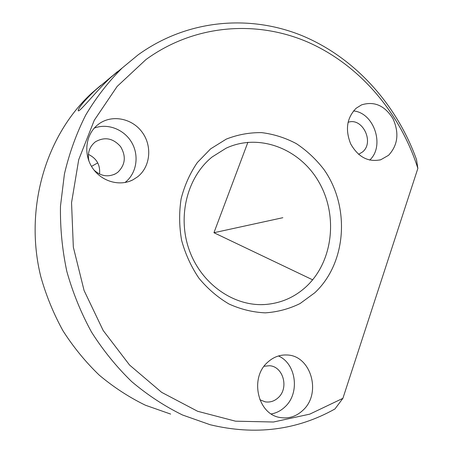 <?xml version="1.0" encoding="UTF-8"?>
<svg xmlns="http://www.w3.org/2000/svg" width="453" height="453" viewBox="0 0 453 453"><rect width="100%" height="100%" fill="white"/><g stroke="black" fill="none" stroke-linecap="round" stroke-linejoin="round"><path stroke-width="0.68" d="M117.333 71.716L110.26 77.848C98.159 89.054 79.286 112.582 78.284 110.798L78.193 110.238C79.343 106.676 85.017 100.028 95.209 90.283L112.299 75.957M306.143 286.704C294.348 297.491 280.509 303.436 264.626 304.535C233.516 306.449 201.308 283.844 189.286 250.147C177.14 216.494 187.219 177.004 212.134 156.976L226.058 148.222C259.201 132.661 300.265 148.794 319.139 182.468C338.289 215.99 332.972 261.891 306.143 286.704M88.392 154.394C96.67 158.408 100.385 164.96 99.547 174.048M170.634 414.076L145.419 405.22C129.065 397.258 113.68 387.236 99.258 375.146C85.577 361.981 73.477 347.196 62.973 330.792C53.522 313.629 46.11 295.526 40.747 276.472C24.049 208.776 45.651 135.611 91.495 93.346L100.906 85.26M138.12 54.841C187.191 19.4 249.507 14.19 302.14 35.691C354.795 57.616 396.59 104.196 416.522 159.603L417.864 168.397C400.078 112.627 359.722 64.994 307.966 42.186C256.239 19.785 194.348 24.354 145.957 59.57L117.151 86.421L94.269 120.283L78.714 159.688L71.546 202.718L73.335 247.128L84.082 290.52L103.205 330.531L129.575 365.044L161.647 392.349L197.604 411.273L235.509 421.182L273.476 422.009L309.767 414.138L342.898 398.334L334.931 408.98C296.885 430.271 255.311 435.526 210.203 424.75L182.553 415.005C164.581 406.199 147.638 395.078 131.721 381.636C116.602 366.975 103.222 350.486 91.568 332.168C81.076 313 72.837 292.774 66.846 271.483C62.242 249.841 60.119 228.069 60.476 206.16L64.422 174.02C69.303 153.171 76.404 133.527 85.713 115.079C96.161 97.537 108.312 81.846 122.18 68.007L138.12 54.841M342.898 398.334L417.864 168.397M356.183 108.222L361.528 104.892C374.257 100.934 384.75 105.532 392.989 118.692C399.37 132.989 397.893 145.192 388.555 155.3L380.82 159.722C368.295 162.423 358.255 157.157 350.701 143.929C345.01 129.626 346.834 117.723 356.183 108.222M210.594 148.873L226.319 139.094C237.746 134.609 249.541 132.457 261.698 132.633C273.788 134.139 285.339 137.808 296.341 143.641C306.8 150.594 315.973 159.179 323.867 169.394C350.339 206.71 346.709 263.057 314.761 292.791L300.073 303.55C289.139 308.918 277.542 312.021 265.271 312.853C252.882 312.293 240.786 309.342 228.997 304.008C217.672 297.349 207.627 288.72 198.867 278.114C191.098 266.579 185.345 253.98 181.608 240.311C179.167 226.353 179.009 212.502 181.126 198.771C184.535 185.453 189.937 173.38 197.332 162.542L210.594 148.873M267.564 362.349C273.267 357.117 279.722 354.665 286.925 354.993C310.815 355.271 321.885 393.011 303.131 410.09C296.358 416.528 288.606 418.991 279.875 417.473C257.598 414.15 249.518 377.898 267.564 362.349M98.522 124.196C111.653 114.224 131.999 118.159 142.134 132.174C152.463 146.042 150.447 166.772 137.627 176.806L132.905 179.841C119.479 186.834 101.008 181.381 92.146 167.423C83.148 153.556 85.81 134.162 97.859 124.705L98.522 124.196M353.499 110.928C374.167 112.78 385.101 146.132 369.693 160.102M278.459 355.973C296.2 363.606 300.124 392.994 285.158 406.709C281.132 410.611 276.5 413.023 271.251 413.94M94.269 128.108C107.786 122.888 124.433 129.524 131.863 142.763C139.405 155.94 136.54 173.454 125.243 182.321L124.988 182.519M348.029 122.333C362.428 117.016 374.733 142.344 362.513 151.981L358.578 154.331M264.093 366.262L269.41 365.735C283.136 366.267 289.195 387.915 278.329 397.587C274.507 401.16 270.141 402.581 265.243 401.856L259.858 399.75M88.952 161.126C87.265 153.256 89.326 146.88 95.147 142.01L95.362 141.846C104.643 136.546 113.04 138.12 120.543 146.568C126.313 156.285 125.39 164.864 117.769 172.304L115.679 173.697C108.001 177.406 100.793 176.206 94.048 170.107M247.893 142.287L213.946 232.723L312.649 279.829M213.946 232.723L282.848 217.7M264.626 304.535L261.511 304.637M97.746 162.893L91.506 166.381M380.82 159.722L379.733 160.034M279.875 417.473L279.439 417.377M132.905 179.841L129.971 181.138M115.679 173.697L113.952 174.541M265.243 401.856L264.943 401.8M122.18 68.007L110.26 77.848M95.209 90.283L91.495 93.346"/></g></svg>
